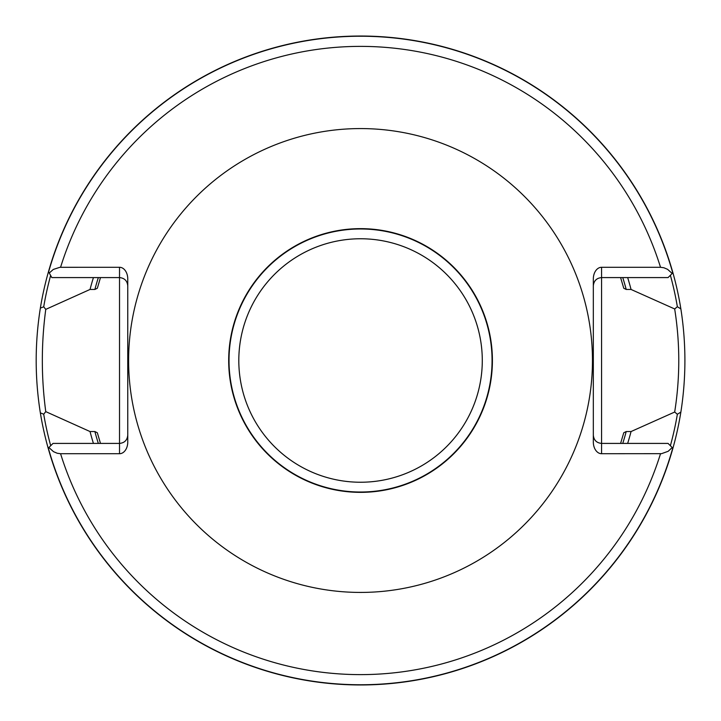 <?xml version="1.0" encoding="UTF-8"?>
<svg xmlns="http://www.w3.org/2000/svg" width="721" height="721" viewBox="0 0 721 721"><rect width="100%" height="100%" fill="white"/><g stroke="black" fill="none" stroke-linecap="round" stroke-linejoin="round"><path stroke-width="1.08" d="M592.464 360.5A231.919 231.919 0 0 0 244.581 159.647A231.919 231.919 0 0 0 244.581 561.353A231.919 231.919 0 0 0 592.464 360.5M48.902 447.525L53.525 451.679L57.22 453.248L60.573 453.716L119.524 453.716A11.653 8.237 90 0 0 127.761 442.063L127.761 278.937A11.653 8.237 90 0 0 119.524 267.284L59.897 267.302L53.336 269.429L49.262 273.007L51.813 277.585L119.524 277.585L119.524 443.415L53.012 443.415L48.181 448.237A324.45 324.45 0 0 0 672.909 448.237L672.188 447.525L668.196 451.292L661.536 453.671L601.566 453.716A11.653 8.237 90 0 1 593.329 442.063L593.329 278.937A11.653 8.237 90 0 1 601.566 267.284L660.517 267.284L663.87 267.752L667.565 269.321L672.188 273.475L672.909 272.763A324.45 324.45 0 0 0 48.496 271.637L49.262 273.007M620.601 277.585L623.764 288.256L626.216 289.454L631.055 289.454A279.685 279.685 0 0 0 627.658 277.585M93.433 277.585A279.685 279.685 0 0 0 90.035 289.454L94.875 289.454L97.326 288.256L100.489 277.585M100.489 443.415L97.326 432.744L94.875 431.546L90.035 431.546A279.685 279.685 0 0 0 93.433 443.415M627.658 443.415A279.685 279.685 0 0 0 631.055 431.546L626.216 431.546L623.764 432.744L620.601 443.415M48.496 271.637A324.45 324.45 0 0 0 40.349 308.11L43.711 306.804L45.765 309.372L90.035 289.454M631.055 289.454L674.676 308.958L677.361 306.731L680.867 308.912A324.45 324.45 0 0 0 672.909 272.763M680.867 308.912C686.248 343.286 686.248 377.678 680.867 412.088L677.361 414.269L674.676 412.042L631.055 431.546M40.349 308.11C34.797 343.034 34.797 377.966 40.349 412.89A324.45 324.45 0 0 0 48.181 448.237A324.45 324.45 0 0 1 40.349 412.89L43.711 414.196A321.35 321.35 0 0 0 50.704 445.722M492.407 360.5A131.862 131.862 0 0 0 294.619 246.303A131.862 131.862 0 0 0 294.619 474.697A131.862 131.862 0 0 0 492.407 360.5M90.035 431.546L45.765 411.628L43.711 414.196M672.909 448.237A324.45 324.45 0 0 0 680.867 412.088A324.45 324.45 0 0 1 672.909 448.237M672.188 273.475L668.079 277.585L601.566 277.585L601.566 443.415L668.079 443.415L672.188 447.525M674.676 412.042C680.137 377.687 680.137 343.322 674.676 308.958M593.329 435.178C593.825 440.171 596.573 442.919 601.566 443.415L601.566 453.716M593.329 285.822C593.825 280.829 596.573 278.081 601.566 277.585L601.566 267.284M45.765 411.628C41.187 377.543 41.187 343.457 45.765 309.372M127.761 435.178C127.266 440.171 124.517 442.919 119.524 443.415L119.524 453.716M127.761 285.822C127.266 280.829 124.517 278.081 119.524 277.585L119.524 267.284M660.517 267.284A314.122 314.122 0 0 0 60.573 267.284M60.573 453.716A314.122 314.122 0 0 0 660.517 453.716M672.756 272.908A324.27 324.27 0 0 0 48.622 271.862M94.875 431.546A275.007 275.007 0 0 0 98.335 443.415M622.755 443.415A275.007 275.007 0 0 0 626.216 431.546M626.216 289.454A275.007 275.007 0 0 0 622.755 277.585M98.335 277.585A275.007 275.007 0 0 0 94.875 289.454M677.361 306.731A321.35 321.35 0 0 0 670.386 275.278M50.641 275.494A321.35 321.35 0 0 0 43.711 306.804M492.064 360.5A131.519 131.519 0 0 0 294.781 246.6A131.519 131.519 0 0 0 294.781 474.4A131.519 131.519 0 0 0 492.064 360.5M482.286 360.5A121.741 121.741 0 0 1 299.675 465.928A121.741 121.741 0 0 1 299.675 255.072A121.741 121.741 0 0 1 482.286 360.5M48.334 448.092A324.27 324.27 0 0 0 672.756 448.092M670.386 445.722A321.35 321.35 0 0 0 677.361 414.269"/></g></svg>
